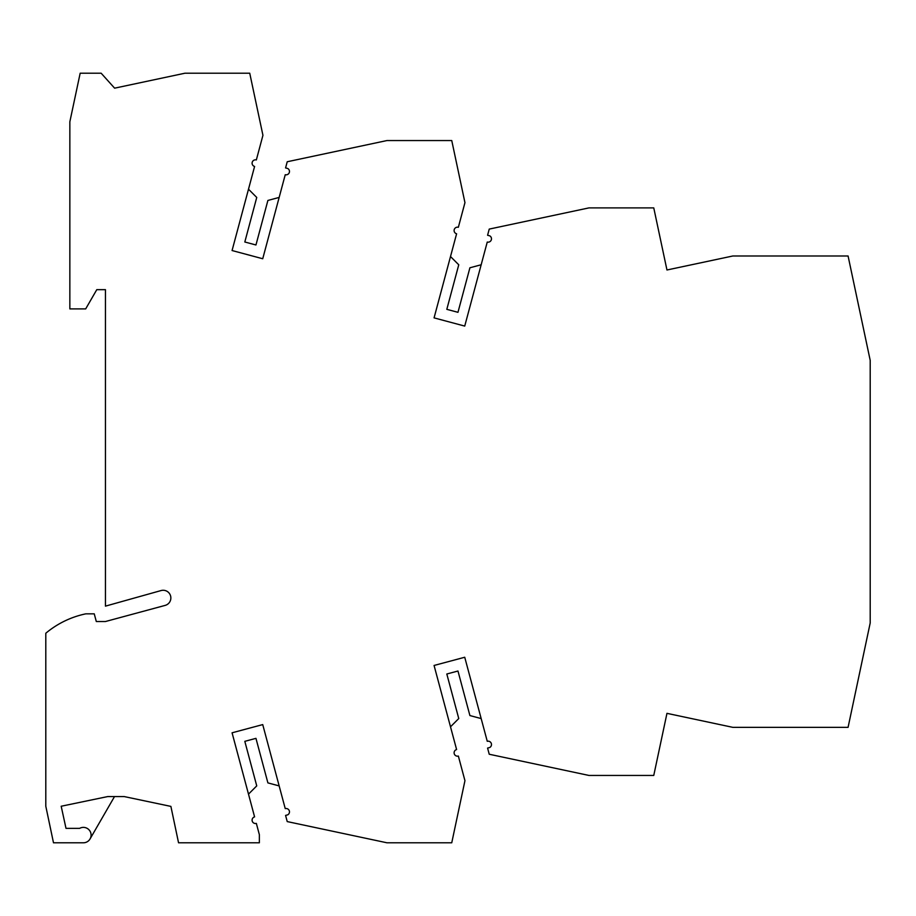 <?xml version="1.0" encoding="UTF-8"?>
<svg xmlns="http://www.w3.org/2000/svg" width="916" height="916" viewBox="0 0 916 916"><rect width="100%" height="100%" fill="white"/><g stroke="black" fill="none" stroke-linecap="round" stroke-linejoin="round"><path stroke-width="1.37" d="M870.2 360.366L848.079 255.988L732.846 255.988L666.962 269.991L653.761 207.886L588.988 207.886L489.236 229.092L487.587 235.263L489.694 235.824A3.366 3.366 0 0 1 487.255 242.053L464.733 326.085L434.07 317.875L456.603 233.786A3.366 3.366 0 0 1 454.221 229.664A3.366 3.366 0 0 1 458.355 227.282L464.95 202.654L451.748 140.549L386.976 140.549L287.223 161.754L285.574 167.926L287.681 168.487A3.366 3.366 0 0 1 285.242 174.716L262.732 258.747L232.069 250.537L254.591 166.449A3.366 3.366 0 0 1 252.209 162.327A3.366 3.366 0 0 1 256.343 159.945L262.938 135.316L249.736 73.211L184.963 73.211L114.614 88.165L101.149 73.211L80.173 73.211L69.845 121.794L69.845 308.898L85.68 308.898L96.787 289.662L105.443 289.662L105.443 606.14L161.079 590.557A7.694 7.694 0 0 1 170.582 595.927A7.694 7.694 0 0 1 165.166 605.396L105.443 621.529L96.306 621.529L94.245 613.835L85.829 613.835A91.382 91.382 0 0 0 45.8 633.242L45.8 806.229L53.494 842.789L83.39 842.789A7.694 7.694 0 0 0 90.054 838.942A7.694 7.694 8.3 0 0 79.669 828.35L65.998 828.35L61.189 806.24L107.745 796.565L124.278 796.588L170.891 806.401L178.551 842.789L259.354 842.789L259.354 834.659L256.343 823.392A3.366 3.366 0 0 1 252.209 821.011A3.366 3.366 0 0 1 254.591 816.889L232.069 732.8L262.732 724.59L285.242 808.622A3.366 3.366 0 0 1 287.681 814.851L285.574 815.412L287.223 821.583L386.976 842.789L451.748 842.789L464.95 780.684L458.355 756.055A3.366 3.366 0 0 1 454.221 753.673A3.366 3.366 0 0 1 456.603 749.551L434.07 665.463L464.733 657.253L487.255 741.284A3.366 3.366 0 0 1 489.694 747.513L487.587 748.074L489.236 754.246L588.988 775.451L653.761 775.451L666.962 713.346L732.846 727.35L848.079 727.35L870.2 622.972L870.2 360.366M248.499 189.211L256.743 197.455L244.812 241.996L255.953 244.984L267.896 200.444L279.162 197.421M450.512 256.549L458.756 264.793L446.813 309.333L457.966 312.322L469.908 267.781L481.175 264.758M114.511 796.577L90.054 838.942M279.162 785.905L267.896 782.894L255.953 738.353L244.812 741.342L256.743 785.882L248.499 794.126M481.175 718.579L469.908 715.556L457.966 671.016L446.813 674.004L458.756 718.545L450.512 726.789"/></g></svg>
